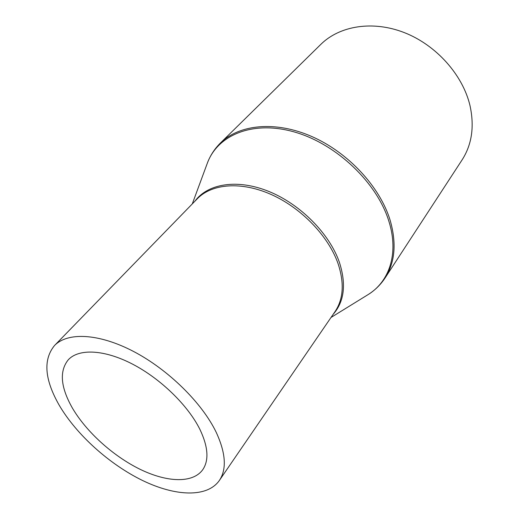<?xml version="1.0" encoding="UTF-8"?>
<svg xmlns="http://www.w3.org/2000/svg" width="519" height="519" viewBox="0 0 519 519"><rect width="100%" height="100%" fill="white"/><g stroke="black" fill="none" stroke-linecap="round" stroke-linejoin="round"><path stroke-width="0.78" d="M72.186 407.694C86.109 431.704 112.921 455.961 139.961 469.241C166.949 482.449 192.731 483.539 202.702 469.766C209.099 460.418 208.223 447.067 200.068 429.719C188.306 405.683 160.741 378.76 132.514 364.111C104.254 349.436 78.83 348.424 68.32 359.738C59.237 371.007 60.528 386.992 72.186 407.694M216.306 432.515C202.235 403.068 168.39 369.671 133.578 351.473C98.733 333.237 67.496 331.959 54.489 345.563C42.941 359.699 44.563 379.674 59.361 405.482C76.682 434.903 109.405 464.297 142.433 480.432C175.377 496.456 207.146 497.838 219.329 480.523C226.835 469.293 225.83 453.288 216.306 432.515M385.092 277.957L462.053 159.956C471.927 144.58 474.567 126.409 469.961 105.435C462.708 74.879 436.317 45.211 404.593 32.716C372.837 20.202 339.614 25.768 320.852 44.349L220.361 143.082C214.444 148.966 210.059 155.784 207.198 163.55C217.422 134.953 252.948 119.908 294.883 132.124C336.766 144.159 377.378 183.051 388.978 221.581C399.033 253.642 389.295 281.914 367.621 294.902C374.666 290.562 380.492 284.918 385.092 277.957C395.03 262.491 396.724 243.281 390.165 220.328C379.973 186.814 348.158 152.424 311.796 136.516C275.401 120.57 239.175 124.391 220.361 143.082M219.329 480.523L335.066 311.549C343.435 299.048 344.447 283.102 338.096 263.723C328.592 236.346 301.5 208.041 271.405 194.586C241.277 181.112 211.869 183.622 197.304 198.751L54.489 345.563M333.114 314.397C344.324 301.662 346.426 284.315 339.407 262.355C329.533 233.732 300.404 204.233 268.874 191.453C237.319 178.627 207.717 183.583 194.891 201.229M192.29 203.902L207.198 163.55M331.005 317.479L367.621 294.902"/></g></svg>
